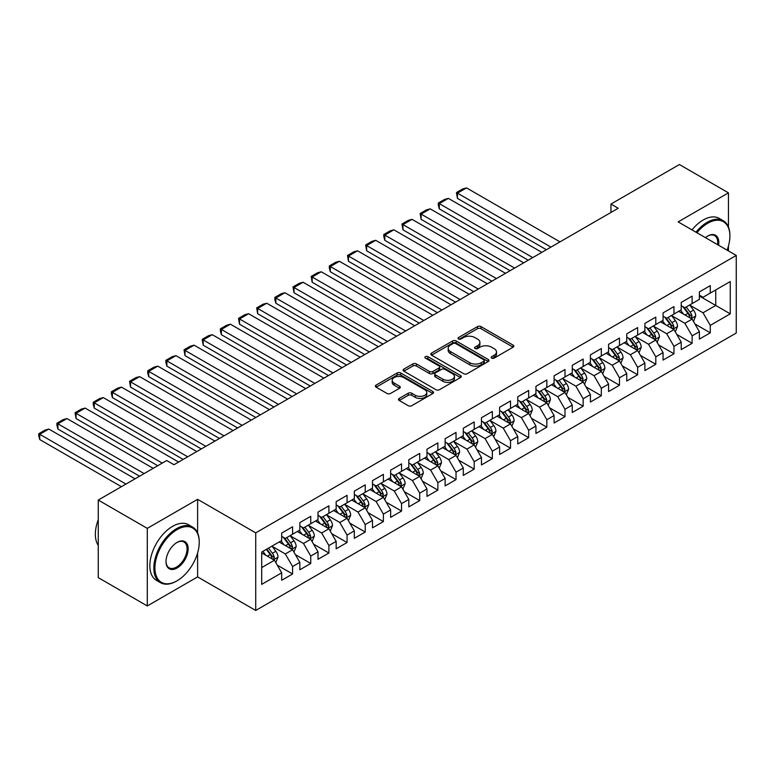 <?xml version="1.0" encoding="UTF-8"?>
<svg xmlns="http://www.w3.org/2000/svg" width="775" height="775" viewBox="0 0 775 775"><rect width="100%" height="100%" fill="white"/><g stroke="black" fill="none" stroke-linecap="round" stroke-linejoin="round"><path stroke-width="1.16" d="M491.679 358.118A1.763 1.017 0 0 0 494.169 358.118L513.108 347.181A2.519 1.453 0 0 0 513.854 346.154A2.519 1.453 0 0 0 513.108 345.127L481.023 326.604A2.519 1.453 0 0 0 477.458 326.604L458.519 337.532A1.763 1.017 0 0 0 458.006 338.258A1.763 1.017 0 0 0 458.519 338.975A1.763 1.017 0 0 0 461.018 338.975L463.469 337.561A8.07 4.66 0 0 1 474.872 337.561L477.545 339.101A8.07 4.66 0 0 1 479.909 342.395A8.07 4.66 0 0 1 477.545 345.689L475.094 347.103A1.763 1.017 0 0 0 474.581 347.83A1.763 1.017 0 0 0 475.094 348.547A1.763 1.017 0 0 0 477.594 348.547L480.045 347.132A8.07 4.66 0 0 1 491.457 347.132L494.13 348.673A8.07 4.66 0 0 1 496.494 351.966A8.07 4.66 0 0 1 494.13 355.26L491.679 356.674A1.763 1.017 0 0 0 491.156 357.401A1.763 1.017 0 0 0 491.679 358.118L491.679 356.674M399.202 398.437A2.519 1.453 0 0 0 398.466 399.464A2.519 1.453 0 0 0 399.202 400.491L408.202 405.693A2.519 1.453 0 0 0 411.767 405.693L432.808 393.545A2.519 1.453 0 0 0 433.545 392.518A2.519 1.453 0 0 0 432.808 391.491L400.714 372.969A2.519 1.453 0 0 0 397.149 372.969L376.117 385.107A2.519 1.453 0 0 0 375.381 386.134A2.519 1.453 0 0 0 376.117 387.171L386.996 393.448A2.519 1.453 0 0 0 390.561 393.448L399.561 388.246A2.519 1.453 0 0 0 400.297 387.219A2.519 1.453 0 0 0 399.561 386.192L394.165 383.073A6.742 3.894 0 0 1 392.189 380.322A6.742 3.894 0 0 1 396.354 376.728A6.742 3.894 0 0 1 403.707 377.57L424.826 389.767A6.742 3.894 0 0 1 426.802 392.518A6.742 3.894 0 0 1 422.637 396.112A6.742 3.894 0 0 1 415.293 395.269L411.767 393.245A2.519 1.453 0 0 0 408.202 393.245L399.202 398.437L399.202 400.491M197.606 532.967L197.606 499.323L147.298 528.366L98.26 500.059L166.732 460.524L173.997 464.719L618.208 208.262L610.942 204.067L610.942 212.457M197.606 499.323L255.721 532.871L736.25 255.44L736.25 333.027L255.721 610.467L255.721 532.871M728.442 227.027L728.442 192.849L678.135 221.892L736.25 255.44M728.442 192.849L679.404 164.532L610.942 204.067M463.644 373.686A2.519 1.453 0 0 0 467.209 373.686L488.24 361.537A2.519 1.453 0 0 0 488.986 360.511A2.519 1.453 0 0 0 488.24 359.484L456.155 340.961A2.519 1.453 0 0 0 452.59 340.961L431.559 353.1A2.519 1.453 0 0 0 430.823 354.127A2.519 1.453 0 0 0 431.559 355.163L463.644 373.686M426.114 358.505A1.763 1.017 0 0 1 427.907 358.748L427.907 356.655L460.524 375.488A2.519 1.453 0 0 1 461.261 376.514A2.519 1.453 0 0 1 460.524 377.541L439.493 389.689A2.519 1.453 0 0 1 435.928 389.689L403.843 371.167L403.843 369.103A2.519 1.453 0 0 0 403.097 370.13A2.519 1.453 0 0 0 403.843 371.167M403.843 369.103L412.843 363.911A2.519 1.453 0 0 1 416.407 363.911L429.418 371.419A2.519 1.453 0 0 0 432.983 371.419L438.96 367.97A2.519 1.453 0 0 0 439.696 366.943A2.519 1.453 0 0 0 438.96 365.916L425.407 358.098A1.763 1.017 0 0 1 424.894 357.372A1.763 1.017 0 0 1 425.979 356.432A1.763 1.017 0 0 1 427.907 356.655M699.379 296.021L715.732 305.457L715.732 289.937L730.253 281.548L710.278 293.086L710.278 285.636L699.379 291.933L699.379 299.373L692.123 303.567L692.123 296.127L681.225 302.415L681.225 309.855L673.959 314.049L673.959 306.609L663.061 312.897L663.061 320.346L655.795 324.541L655.795 317.091L644.897 323.388L644.897 330.828L637.641 335.023L637.641 327.573L626.743 333.87L626.743 341.31L619.477 345.505L619.477 338.065L608.578 344.352L608.578 351.802L601.313 355.996L601.313 348.547L590.414 354.843L590.414 362.283L583.158 366.478L583.158 359.028L572.26 365.325L572.26 372.765L564.994 376.96L564.994 369.52L554.096 375.807L554.096 383.257L546.83 387.452L546.83 380.002L535.942 386.289L535.942 393.739L528.676 397.933L528.676 390.484L517.778 396.781L517.778 404.221L510.512 408.415L510.512 400.975L499.613 407.262L499.613 414.712L492.348 418.907L492.348 411.457L481.459 417.744L481.459 425.194L474.193 429.389L474.193 421.939L463.295 428.236L463.295 435.676L456.029 439.871L456.029 432.431L445.131 438.718L445.131 446.168L437.865 450.362L437.865 442.912L426.977 449.2L426.977 456.649L419.711 460.844L419.711 453.394L408.812 459.691L408.812 467.131L401.547 471.326L401.547 463.886L390.648 470.173L390.648 477.623L383.383 481.808L383.383 474.368L372.494 480.655L372.494 488.105L365.228 492.299L365.228 484.85L354.33 491.147L354.33 498.587L347.064 502.781L347.064 495.341L336.166 501.628L336.166 509.078L328.9 513.263L328.9 505.823L318.012 512.11L318.012 519.56L310.746 523.755L310.746 516.305L299.847 522.602L299.847 530.042L292.582 534.237L292.582 526.797L281.683 533.084L281.683 540.524L261.708 552.062L261.708 584.36L281.683 572.822L274.418 560.238L261.708 552.904M730.253 281.548L730.253 313.846L710.278 325.374L703.012 312.79L689.847 305.195M694.933 323.96L710.278 332.824L710.278 325.374M710.278 332.824L699.379 339.111L699.379 331.671L692.123 335.866L684.858 323.282L671.692 315.677M676.778 334.442L692.123 343.306L692.123 335.866M692.123 343.306L681.225 349.593L681.225 342.153L673.959 346.347L666.694 333.763L653.528 326.159M658.614 344.933L673.959 353.787L673.959 346.347M673.959 353.787L663.061 360.084L663.061 352.635L655.795 356.829L648.53 344.245L635.364 336.65M640.45 355.415L655.795 364.279L655.795 356.829M655.795 364.279L644.897 370.566L644.897 363.126L637.641 367.321L630.375 354.737L617.21 347.132M622.296 365.897L637.641 374.761L637.641 367.321M637.641 374.761L626.743 381.048L626.743 373.608L619.477 377.803L612.211 365.219L599.046 357.614M604.132 376.388L619.477 385.243L619.477 377.803M619.477 385.243L608.578 391.54L608.578 384.09L601.313 388.285L594.047 375.701L580.882 368.106M585.968 386.87L601.313 395.734L601.313 388.285M601.313 395.734L590.414 402.022L590.414 394.582L583.158 398.776L575.893 386.192L562.727 378.588M567.813 397.352L583.158 406.216L583.158 398.776M583.158 406.216L572.26 412.503L572.26 405.063L564.994 409.258L557.729 396.674L544.563 389.069M549.649 407.844L564.994 416.698L564.994 409.258M564.994 416.698L554.096 422.995L554.096 415.545L546.83 419.74L539.565 407.156L526.399 399.561M531.485 418.326L546.83 427.19L546.83 419.74M546.83 427.19L535.942 433.477L535.942 426.037L528.676 430.222L521.41 417.647L508.245 410.043M513.331 428.808L528.676 437.672L528.676 430.222M528.676 437.672L517.778 443.959L517.778 436.519L510.512 440.713L503.246 428.129L490.081 420.525M495.167 439.299L510.512 448.153L510.512 440.713M510.512 448.153L499.613 454.45L499.613 447.001L492.348 451.195L485.082 438.611L471.917 431.016M477.003 449.781L492.348 458.645L492.348 451.195M492.348 458.645L481.459 464.932L481.459 457.492L474.193 461.677L466.928 449.103L453.762 441.498M458.848 460.263L474.193 469.127L474.193 461.677M474.193 469.127L463.295 475.414L463.295 467.974L456.029 472.169L448.764 459.585L435.598 451.98M440.684 470.754L456.029 479.609L456.029 472.169M456.029 479.609L445.131 485.906L445.131 478.456L437.865 482.651L430.609 470.067L417.434 462.472M422.52 481.236L437.865 490.1L437.865 482.651M437.865 490.1L426.977 496.387L426.977 488.948L419.711 493.132L412.445 480.558L399.28 472.953M404.366 491.718L419.711 500.582L419.711 493.132M419.711 500.582L408.812 506.869L408.812 499.429L401.547 503.624L394.281 491.04L381.116 483.435M386.202 502.21L401.547 511.064L401.547 503.624M401.547 511.064L390.648 517.361L390.648 509.911L383.383 514.106L376.127 501.522L362.952 493.927M368.038 512.692L383.383 521.556L383.383 514.106M383.383 521.556L372.494 527.843L372.494 520.393L365.228 524.588L357.963 512.013L344.798 504.409M349.883 523.173L365.228 532.038L365.228 524.588M365.228 532.038L354.33 538.325L354.33 530.885L347.064 535.079L339.799 522.495L326.633 514.891M331.719 533.665L347.064 542.519L347.064 535.079M347.064 542.519L336.166 548.816L336.166 541.367L328.9 545.561L321.644 532.977L308.469 525.382M313.555 544.147L328.9 553.011L328.9 545.561M328.9 553.011L318.012 559.298L318.012 551.848L310.746 556.043L303.48 543.469L290.315 535.864M295.401 554.629L310.746 563.493L310.746 556.043M310.746 563.493L299.847 569.78L299.847 562.34L292.582 566.535L285.316 553.951L272.151 546.346M277.237 565.12L292.582 573.975L292.582 566.535M292.582 573.975L281.683 580.272L281.683 572.822M281.683 536.339L285.316 538.431L292.582 534.237M261.708 567.581L274.418 560.238M299.847 525.847L303.48 527.949L310.746 523.755M285.316 553.951L292.582 549.756L279.145 541.996M299.847 562.34L292.582 549.756M318.012 515.365L321.644 517.458L328.9 513.263M303.48 543.469L310.746 539.274L297.3 531.514M318.012 551.848L310.746 539.274M336.166 504.883L339.799 506.976L347.064 502.781M321.644 532.977L328.9 528.783L315.464 521.023M336.166 541.367L328.9 528.783M354.33 494.392L357.963 496.494L365.228 492.299M339.799 522.495L347.064 518.301L333.628 510.541M354.33 530.885L347.064 518.301M372.494 483.91L376.127 486.002L383.383 481.808M357.963 512.013L365.228 507.819L351.782 500.059M372.494 520.393L365.228 507.819M390.648 473.428L394.281 475.521L401.547 471.326M376.127 501.522L383.383 497.327L369.946 489.567M390.648 509.911L383.383 497.327M408.812 462.937L412.445 465.039L419.711 460.844M394.281 491.04L401.547 486.845L388.11 479.086M408.812 499.429L401.547 486.845M426.977 452.455L430.609 454.547L437.865 450.362M412.445 480.558L419.711 476.363L406.265 468.604M426.977 488.948L419.711 476.363M445.131 441.973L448.764 444.065L456.029 439.871M430.609 470.067L437.865 465.872L424.429 458.112M445.131 478.456L437.865 465.872M463.295 431.481L466.928 433.583L474.193 429.389M448.764 459.585L456.029 455.39L442.593 447.63M463.295 467.974L456.029 455.39M481.459 420.999L485.082 423.092L492.348 418.907M466.928 449.103L474.193 444.908L460.747 437.148M481.459 457.492L474.193 444.908M499.613 410.517L503.246 412.61L510.512 408.415M485.082 438.611L492.348 434.417L478.911 426.657M499.613 447.001L492.348 434.417M517.778 400.026L521.41 402.128L528.676 397.933M503.246 428.129L510.512 423.935L497.075 416.175M517.778 436.519L510.512 423.935M535.942 389.544L539.565 391.646L546.83 387.452M521.41 417.647L528.676 413.453L515.23 405.693M535.942 426.037L528.676 413.453M554.096 379.062L557.729 381.155L564.994 376.96M539.565 407.156L546.83 402.961L533.394 395.211M554.096 415.545L546.83 402.961M572.26 368.571L575.893 370.673L583.158 366.478M557.729 396.674L564.994 392.479L551.558 384.72M572.26 405.063L564.994 392.479M590.414 358.089L594.047 360.191L601.313 355.996M575.893 386.192L583.158 381.998L569.712 374.238M590.414 394.582L583.158 381.998M608.578 347.607L612.211 349.699L619.477 345.505M594.047 375.701L601.313 371.506L587.876 363.756M608.578 384.09L601.313 371.506M626.743 337.115L630.375 339.218L637.641 335.023M612.211 365.219L619.477 361.024L606.04 353.264M626.743 373.608L619.477 361.024M644.897 326.633L648.53 328.736L655.795 324.541M630.375 354.737L637.641 350.542L624.195 342.782M644.897 363.126L637.641 350.542M663.061 316.152L666.694 318.244L673.959 314.049M648.53 344.245L655.795 340.051L642.359 332.301M663.061 352.635L655.795 340.051M681.225 305.66L684.858 307.762L692.123 303.567M666.694 333.763L673.959 329.569L660.523 321.809M681.225 342.153L673.959 329.569M699.379 295.178L703.012 297.28L710.278 293.086M684.858 323.282L692.123 319.087L678.677 311.327M699.379 331.671L692.123 319.087M98.26 500.059L98.26 577.646L147.298 605.953L197.606 576.91L255.721 610.467M147.298 528.366L147.298 605.953M728.442 250.935L728.442 245.995M703.012 312.79L715.732 305.457L730.253 313.846M197.606 576.91L197.606 553.001M492.377 358.37L494.13 357.362A8.07 4.66 0 0 0 496.494 354.068L496.494 351.966M479.909 342.395L479.909 344.497A8.07 4.66 0 0 1 477.545 347.791L475.802 348.798M513.108 345.127L513.108 347.181L481.023 328.697A2.519 1.453 0 0 0 477.458 328.697L459.226 339.227M488.211 361.557L456.155 343.054A2.519 1.453 0 0 0 452.59 343.054L431.588 355.183M483.784 361.237A1.763 1.017 0 0 0 484.307 360.511A1.763 1.017 0 0 0 483.784 359.794L455.623 343.528A1.763 1.017 0 0 0 453.123 343.528L450.546 345.02A8.07 4.66 0 0 0 448.183 348.314A8.07 4.66 0 0 0 450.546 351.608L469.795 362.729A8.07 4.66 0 0 0 481.207 362.729L483.784 361.237L483.784 363.33A1.763 1.017 0 0 0 484.307 362.613L484.307 360.511M448.183 348.314L448.183 350.416A8.07 4.66 0 0 0 450.546 353.71L450.546 351.608M483.784 363.33L481.207 364.822A8.07 4.66 0 0 1 469.795 364.822L450.546 353.71M403.872 371.186L412.843 366.003L412.843 363.911M439.696 366.943L439.696 369.045A2.519 1.453 0 0 1 438.96 370.072L432.983 373.521A2.519 1.453 0 0 1 429.418 373.521L416.407 366.003A2.519 1.453 0 0 0 412.843 366.003M427.907 358.748L460.495 377.561M442.922 379.217A6.742 3.894 0 0 0 450.275 380.06A6.742 3.894 0 0 0 454.431 376.466A6.742 3.894 0 0 0 452.455 373.715L445.015 369.413A2.519 1.453 0 0 0 441.45 369.413L435.482 372.862A2.519 1.453 0 0 0 434.736 373.889A2.519 1.453 0 0 0 435.482 374.916L442.922 379.217L442.922 381.31A6.742 3.894 0 0 0 450.275 382.162A6.742 3.894 0 0 0 454.431 378.558L454.431 376.466M434.736 373.889L434.736 375.991A2.519 1.453 0 0 0 435.482 377.018L435.482 374.916M442.922 381.31L435.482 377.018M426.802 392.518L426.802 394.62A6.742 3.894 0 0 1 422.637 398.214A6.742 3.894 0 0 1 415.293 397.372L411.767 395.337A2.519 1.453 0 0 0 408.202 395.337L399.241 400.51M392.189 380.322L392.189 382.424A6.742 3.894 0 0 0 394.165 385.175L394.165 383.073M399.522 388.265L394.165 385.175M432.808 391.491L432.808 393.545L400.714 375.061A2.519 1.453 0 0 0 397.149 375.061L376.156 387.19M693.46 321.412L695.717 315.919A6.81 3.933 -120 0 0 693.538 310.126L689.682 304.972M550.918 247.109L457.444 193.14L466.531 187.899L559.996 241.868M683.54 314.127L680.605 310.213M457.444 198.381L456.446 192.558L457.444 193.14L457.444 198.381L546.375 249.724M690.835 318.341L692.036 316.21A6.81 3.933 -120 0 0 690.089 312.112L686.233 306.968M684.034 307.287L688.801 313.642A3.468 2.005 60 0 1 689.43 314.698L692.036 316.21M682.833 306.6L687.909 313.371A6.81 3.933 60 0 1 689.857 317.469L690.002 317.857M456.446 192.558L462.801 188.897L466.531 187.899M675.306 331.894L677.553 326.401A6.81 3.933 -120 0 0 675.383 320.608L671.528 315.454M532.754 257.591L439.289 203.622L448.367 198.381L541.841 252.35M665.376 324.618L662.441 320.705M439.289 208.862L438.282 205.142L438.282 203.05L439.289 203.622L439.289 208.862L528.221 260.216M672.681 328.832L673.882 326.692A6.81 3.933 -120 0 0 671.935 322.603L668.069 317.45M665.87 317.769L670.637 324.134A3.468 2.005 60 0 1 671.266 325.18L673.882 326.692M664.679 317.082L669.755 323.863A6.81 3.933 60 0 1 671.702 327.951L671.838 328.348M438.282 203.05L444.647 199.378L448.367 198.381M657.142 342.385L659.389 336.892A6.81 3.933 -120 0 0 657.219 331.09L653.364 325.946M514.6 268.073L421.125 214.113L430.202 208.862L523.677 262.832M647.212 335.1L644.287 331.187M421.125 219.354L420.127 213.532L421.125 214.113L421.125 219.354L510.057 270.698M654.517 339.314L655.718 337.183A6.81 3.933 -120 0 0 653.771 333.085L649.915 327.932M647.706 328.261L652.472 334.616A3.468 2.005 60 0 1 653.102 335.672L655.718 337.183M646.515 327.563L651.591 334.345A6.81 3.933 60 0 1 653.538 338.433L653.674 338.83M420.127 213.532L426.483 209.86L430.202 208.862M727.076 250.151A31.329 18.087 120 0 0 729.895 236.046A31.329 18.087 120 0 0 707.74 223.248A31.329 18.087 120 0 0 696.928 232.742M695.989 232.19A32.104 18.532 -60 0 1 707.197 222.309A32.104 18.532 -60 0 1 723.249 220.72A32.104 18.532 -60 0 1 729.895 235.416A32.104 18.532 -60 0 1 729.895 235.736M705.434 237.654A15.665 9.048 -60 0 1 707.74 236.046L707.74 236.046A15.665 9.048 -60 0 1 718.57 245.239M717.563 244.648A14.899 8.603 120 0 0 714.637 235.619A14.899 8.603 120 0 0 707.459 236.21M691.988 229.884A32.104 18.532 -60 0 1 703.196 220.003A32.104 18.532 -60 0 1 719.248 218.414L723.249 220.72M176.535 581.105L177.078 580.795A31.329 18.087 120 0 0 199.233 542.413A31.329 18.087 120 0 0 177.078 529.625A31.329 18.087 120 0 0 154.922 567.998A31.329 18.087 120 0 0 177.078 580.795L176.535 581.105A32.104 18.532 -60 0 1 160.483 582.693A32.104 18.532 -60 0 1 155.562 556.973A32.104 18.532 -60 0 1 176.535 528.676A32.104 18.532 -60 0 1 192.588 527.087A32.104 18.532 -60 0 1 199.233 541.783A32.104 18.532 -60 0 1 199.233 542.103M177.078 542.413L177.078 542.413A15.665 9.048 -60 0 1 188.16 548.816A15.665 9.048 -60 0 1 177.078 567.998A15.665 9.048 -60 0 1 166.005 561.604A15.665 9.048 -60 0 1 177.078 542.413L177.078 542.413M166.005 561.284A14.899 8.603 120 0 0 169.086 567.794A14.899 8.603 120 0 0 176.535 567.058A14.899 8.603 120 0 0 186.271 553.931A14.899 8.603 120 0 0 183.985 541.996A14.899 8.603 120 0 0 176.807 542.577M98.26 545.387A32.104 18.532 -60 0 1 98.26 519.725M160.483 582.693L156.492 580.388A32.104 18.532 -60 0 1 151.571 554.667A32.104 18.532 -60 0 1 172.544 526.37A32.104 18.532 -60 0 1 188.596 524.782L192.588 527.087M638.978 352.867L641.235 347.374A6.81 3.933 -120 0 0 639.065 341.581L635.2 336.427M496.436 278.564L402.961 224.595L412.048 219.354L505.513 273.313M629.058 345.582L626.123 341.668M402.961 229.836L401.963 224.014L402.961 224.595L402.961 229.836L491.892 281.18M636.352 349.796L637.554 347.665A6.81 3.933 -120 0 0 635.607 343.567L631.751 338.423M629.552 338.743L634.318 345.098A3.468 2.005 60 0 1 634.948 346.154L637.554 347.665M628.351 338.045L633.427 344.827A6.81 3.933 60 0 1 635.374 348.924L635.519 349.312M401.963 224.014L408.318 220.352L412.048 219.354M620.823 363.349L623.071 357.856A6.81 3.933 -120 0 0 620.901 352.063L617.045 346.909M478.272 289.046L384.807 235.077L393.884 229.836L487.359 283.805M610.894 356.074L607.958 352.16M384.807 240.318L383.809 236.598L383.809 234.505L384.807 235.077L384.807 240.318L473.738 291.671M618.198 360.288L619.399 358.147A6.81 3.933 -120 0 0 617.452 354.059L613.587 348.905M611.388 349.225L616.154 355.589A3.468 2.005 60 0 1 616.784 356.636L619.399 358.147M610.196 348.537L615.273 355.318A6.81 3.933 60 0 1 617.22 359.406L617.355 359.803M383.809 234.505L390.164 230.834L393.884 229.836M602.659 373.841L604.907 368.348A6.81 3.933 -120 0 0 602.737 362.545L598.881 357.401M460.118 299.528L366.643 245.568L375.72 240.318L469.195 294.287M592.73 366.556L589.804 362.642M366.643 250.809L365.645 244.987L366.643 245.568L366.643 250.809L455.574 302.153M600.034 370.77L601.235 368.638A6.81 3.933 -120 0 0 599.288 364.541L595.433 359.387M593.224 359.707L597.99 366.071A3.468 2.005 60 0 1 598.62 367.127L601.235 368.638M592.032 359.019L597.108 365.8A6.81 3.933 60 0 1 599.056 369.888L599.191 370.285M365.645 244.987L372 241.316L375.72 240.318M584.495 384.323L586.752 378.83A6.81 3.933 -120 0 0 584.583 373.037L580.717 367.883M441.953 310.019L348.479 256.05L357.566 250.809L451.031 304.769M574.575 377.037L571.64 373.124M348.479 261.291L347.481 255.469L348.479 256.05L348.479 261.291L437.41 312.635M581.87 381.252L583.071 379.12A6.81 3.933 -120 0 0 581.124 375.022L577.268 369.878M575.069 370.198L579.836 376.553A3.468 2.005 60 0 1 580.465 377.609L583.071 379.12M573.868 369.501L578.944 376.282A6.81 3.933 60 0 1 580.892 380.38L581.037 380.767M347.481 255.469L353.836 251.807L357.566 250.809M566.341 394.804L568.588 389.312A6.81 3.933 -120 0 0 566.418 383.518L562.563 378.365M423.789 320.501L330.324 266.532L339.402 261.291L432.876 315.26M556.411 387.529L553.476 383.615M330.324 271.773L329.327 268.053L329.327 265.961L330.324 266.532L330.324 271.773L419.256 323.127M563.716 391.743L564.917 389.602A6.81 3.933 -120 0 0 562.97 385.514L559.104 380.36M556.905 380.68L561.672 387.045A3.468 2.005 60 0 1 562.301 388.091L564.917 389.602M555.714 379.992L560.79 386.764A6.81 3.933 60 0 1 562.737 390.862L562.873 391.259M329.327 265.961L335.682 262.289L339.402 261.291M548.177 405.296L550.424 399.803A6.81 3.933 -120 0 0 548.254 394L544.399 388.856M405.635 330.983L312.16 277.024L321.238 271.773L414.712 325.742M538.247 398.011L535.322 394.097M312.16 282.265L311.162 276.442L312.16 277.024L312.16 282.265L401.092 333.608M545.552 402.225L546.753 400.084A6.81 3.933 -120 0 0 544.806 395.996L540.95 390.842M538.741 391.162L543.507 397.527A3.468 2.005 60 0 1 544.137 398.582L546.753 400.084M537.55 390.474L542.626 397.255A6.81 3.933 60 0 1 544.573 401.343L544.709 401.741M311.162 276.442L317.517 272.771L321.238 271.773M530.013 415.778L532.27 410.285A6.81 3.933 -120 0 0 530.1 404.492L526.235 399.338M387.471 341.475L293.996 287.506L303.083 282.265L396.548 336.224M520.093 408.493L517.158 404.579M293.996 292.747L292.998 286.924L293.996 287.506L293.996 292.747L382.927 344.09M527.387 412.707L528.589 410.576A6.81 3.933 -120 0 0 526.642 406.478L522.786 401.334M520.587 401.653L525.353 408.008A3.468 2.005 60 0 1 525.983 409.064L528.589 410.576M519.386 400.956L524.462 407.737A6.81 3.933 60 0 1 526.419 411.835L526.554 412.222M292.998 286.924L299.353 283.262L303.083 282.265M511.858 426.26L514.106 420.767A6.81 3.933 -120 0 0 511.936 414.974L508.08 409.82M369.307 351.957L275.842 297.988L284.919 292.747L378.394 346.716M501.929 418.984L498.993 415.061M275.842 303.228L274.844 299.508L274.844 297.416L275.842 297.988L275.842 303.228L364.773 354.572M509.233 423.198L510.434 421.058A6.81 3.933 -120 0 0 508.487 416.969L504.622 411.816M502.423 412.135L507.189 418.5A3.468 2.005 60 0 1 507.819 419.546L510.434 421.058M501.231 411.448L506.308 418.219A6.81 3.933 60 0 1 508.255 422.317L508.39 422.714M274.844 297.416L281.199 293.744L284.919 292.747M493.694 436.751L495.942 431.258A6.81 3.933 -120 0 0 493.772 425.456L489.916 420.312M351.153 362.438L257.678 308.479L266.755 303.228L360.23 357.198M483.765 429.466L480.839 425.552M257.678 313.72L256.68 307.898L257.678 308.479L257.678 313.72L346.609 365.064M491.069 433.68L492.27 431.539A6.81 3.933 -120 0 0 490.323 427.451L486.468 422.298M484.268 422.617L489.025 428.982A3.468 2.005 60 0 1 489.655 430.038L492.27 431.539M483.067 421.929L488.143 428.711A6.81 3.933 60 0 1 490.091 432.799L490.226 433.196M256.68 307.898L263.035 304.226L266.755 303.228M475.53 447.233L477.787 441.74A6.81 3.933 -120 0 0 475.618 435.947L471.752 430.793M332.988 372.93L239.514 318.961L248.601 313.72L342.066 367.679M465.61 439.948L462.675 436.034M239.514 324.202L238.516 318.38L239.514 318.961L239.514 324.202L328.445 375.546M472.905 444.162L474.116 442.031A6.81 3.933 -120 0 0 472.159 437.933L468.303 432.789M466.104 433.109L470.871 439.464A3.468 2.005 60 0 1 471.5 440.52L474.116 442.031M464.903 432.411L469.979 439.192A6.81 3.933 60 0 1 471.936 443.29L472.072 443.678M238.516 318.38L244.871 314.718L248.601 313.72M457.376 457.715L459.623 452.222A6.81 3.933 -120 0 0 457.453 446.429L453.598 441.275M314.824 383.412L221.359 329.443L230.437 324.202L323.911 378.171M447.446 450.44L444.511 446.516M221.359 334.684L220.362 330.964L220.362 328.871L221.359 329.443L221.359 334.684L310.291 386.028M454.751 454.654L455.952 452.513A6.81 3.933 -120 0 0 454.005 448.425L450.149 443.271M447.94 443.591L452.707 449.955A3.468 2.005 60 0 1 453.336 451.002L455.952 452.513M446.749 442.903L451.825 449.674A6.81 3.933 60 0 1 453.772 453.772L453.908 454.169M220.362 328.871L226.717 325.2L230.437 324.202M439.212 468.207L441.459 462.704A6.81 3.933 -120 0 0 439.289 456.911L435.434 451.767M296.67 393.894L203.195 339.934L212.273 334.684L305.747 388.653M429.282 460.922L426.357 457.008M203.195 345.175L202.197 339.353L203.195 339.934L203.195 345.175L292.127 396.519M436.587 465.136L437.788 462.995A6.81 3.933 -120 0 0 435.841 458.907L431.985 453.753M429.786 454.073L434.543 460.437A3.468 2.005 60 0 1 435.172 461.493L437.788 462.995M428.585 453.385L433.661 460.166A6.81 3.933 60 0 1 435.608 464.254L435.744 464.651M202.197 339.353L208.553 335.682L212.273 334.684M421.048 478.688L423.305 473.196A6.81 3.933 -120 0 0 421.135 467.403L417.27 462.249M278.506 404.385L185.031 350.416L194.118 345.175L287.583 399.135M411.128 471.403L408.192 467.49M185.031 355.657L184.033 349.835L185.031 350.416L185.031 355.657L273.963 407.001M418.423 475.618L419.633 473.486A6.81 3.933 -120 0 0 417.677 469.388L413.821 464.244M411.622 464.564L416.388 470.919A3.468 2.005 60 0 1 417.018 471.975L419.633 473.486M410.421 463.867L415.497 470.648A6.81 3.933 60 0 1 417.454 474.746L417.589 475.133M184.033 349.835L190.388 346.173L194.118 345.175M402.893 489.17L405.141 483.677A6.81 3.933 -120 0 0 402.971 477.884L399.115 472.731M260.352 414.867L166.877 360.898L175.954 355.657L269.429 409.626M392.964 481.895L390.028 477.972M166.877 366.139L165.879 362.419L165.879 360.327L166.877 360.898L166.877 366.139L255.808 417.483M400.268 486.109L401.469 483.968A6.81 3.933 -120 0 0 399.522 479.88L395.667 474.726M393.458 475.046L398.224 481.411A3.468 2.005 60 0 1 398.854 482.457L401.469 483.968M392.266 474.358L397.343 481.13A6.81 3.933 60 0 1 399.29 485.228L399.425 485.625M165.879 360.327L172.234 356.655L175.954 355.657M384.729 499.662L386.977 494.159A6.81 3.933 -120 0 0 384.807 488.366L380.951 483.222M242.188 425.349L148.713 371.38L157.79 366.139L251.265 420.108M374.8 492.377L371.874 488.463M148.713 376.631L147.715 372.901L147.715 370.808L148.713 371.38L148.713 376.631L237.644 427.974M382.104 496.591L383.305 494.45A6.81 3.933 -120 0 0 381.358 490.362L377.502 485.208M375.303 485.528L380.06 491.892A3.468 2.005 60 0 1 380.69 492.948L383.305 494.45M374.102 484.84L379.178 491.621A6.81 3.933 60 0 1 381.126 495.709L381.261 496.107M147.715 370.808L154.07 367.137L157.79 366.139M366.565 510.144L368.823 504.651A6.81 3.933 -120 0 0 366.653 498.858L362.787 493.704M224.023 435.831L130.549 381.872L139.636 376.631L233.11 430.59M356.645 502.859L353.71 498.945M130.549 387.113L129.551 381.29L130.549 381.872L130.549 387.113L219.49 438.456M363.94 507.073L365.151 504.942A6.81 3.933 -120 0 0 363.194 500.844L359.338 495.7M357.139 496.019L361.906 502.374A3.468 2.005 60 0 1 362.535 503.43L365.151 504.942M355.938 495.322L361.014 502.103A6.81 3.933 60 0 1 362.971 506.201L363.107 506.588M129.551 381.29L135.906 377.619L139.636 376.631M348.411 520.626L350.658 515.133A6.81 3.933 -120 0 0 348.488 509.34L344.633 504.186M205.869 446.323L112.394 392.353L121.472 387.113L214.946 441.082M338.481 513.35L335.546 509.427M112.394 397.594L111.397 393.874L111.397 391.782L112.394 392.353L112.394 397.594L201.326 448.938M345.786 517.564L346.987 515.423A6.81 3.933 -120 0 0 345.04 511.326L341.184 506.182M338.975 506.501L343.742 512.866A3.468 2.005 60 0 1 344.371 513.912L346.987 515.423M337.784 505.813L342.86 512.585A6.81 3.933 60 0 1 344.807 516.683L344.943 517.08M111.397 391.782L117.752 388.11L121.472 387.113M330.247 531.117L332.504 525.615A6.81 3.933 -120 0 0 330.324 519.822L326.469 514.678M187.705 456.804L94.23 402.835L103.308 397.594L196.782 451.563M320.317 523.832L317.392 519.918M94.23 408.086L93.233 404.356L93.233 402.264L94.23 402.835L94.23 408.086L183.162 459.43M327.622 528.046L328.823 525.905A6.81 3.933 -120 0 0 326.876 521.817L323.02 516.663M320.821 516.983L325.577 523.348A3.468 2.005 60 0 1 326.207 524.404L328.823 525.905M319.62 516.295L324.696 523.077A6.81 3.933 60 0 1 326.643 527.165L326.779 527.562M93.233 402.264L99.587 398.592L103.308 397.594M312.083 541.599L314.34 536.106A6.81 3.933 -120 0 0 312.17 530.313L308.305 525.159M162.275 463.101L76.066 413.327L85.153 408.086L178.628 462.045M302.163 534.314L299.228 530.4M76.066 418.568L75.068 412.746L76.066 413.327L76.066 418.568L157.742 465.717M309.457 538.528L310.668 536.397A6.81 3.933 -120 0 0 308.712 532.299L304.856 527.155M302.657 527.475L307.423 533.83A3.468 2.005 60 0 1 308.053 534.886L310.668 536.397M301.456 526.777L306.542 533.558A6.81 3.933 60 0 1 308.489 537.656L308.624 538.044M75.068 412.746L81.423 409.074L85.153 408.086M293.928 552.081L296.176 546.588A6.81 3.933 -120 0 0 294.006 540.795L290.15 535.641M144.121 473.583L57.912 423.809L66.989 418.568L153.198 468.342M283.999 544.796L281.063 540.882M57.912 429.05L56.914 425.33L56.914 423.237L57.912 423.809L57.912 429.05L139.578 476.199M291.303 549.02L292.504 546.879A6.81 3.933 -120 0 0 290.557 542.781L286.702 537.637M284.493 537.957L289.259 544.321A3.468 2.005 60 0 1 289.889 545.368L292.504 546.879M283.301 537.269L288.377 544.04A6.81 3.933 60 0 1 290.325 548.138L290.46 548.535M56.914 423.237L63.269 419.566L66.989 418.568M275.764 562.572L278.022 557.07A6.81 3.933 -120 0 0 275.842 551.277L271.986 546.133M125.957 484.065L39.748 434.291L48.825 429.05L135.034 478.824M265.835 555.288L262.909 551.374M39.748 439.541L38.75 435.812L38.75 433.719L39.748 434.291L39.748 439.541L121.413 486.69M273.139 559.502L274.34 557.361A6.81 3.933 -120 0 0 272.393 553.273L268.537 548.119M266.832 549.107L271.095 554.803A3.468 2.005 60 0 1 271.734 555.859L274.34 557.361M266.358 549.378L270.213 554.532A6.81 3.933 60 0 1 272.161 558.62L272.306 559.017M38.75 433.719L45.105 430.048L48.825 429.05M494.13 357.362L494.13 355.26M475.094 348.547L475.094 347.103M477.545 347.791L477.545 345.689M458.519 338.975L458.519 337.532M477.458 328.697L477.458 326.604M481.023 328.697L481.023 326.604M431.559 355.163L431.559 353.1M452.59 343.054L452.59 340.961M456.155 343.054L456.155 340.961M488.24 361.537L488.24 359.484M469.795 364.822L469.795 362.729M481.207 364.822L481.207 362.729M416.407 366.003L416.407 363.911M429.418 373.521L429.418 371.419M432.983 373.521L432.983 371.419M438.96 370.072L438.96 367.97M460.524 377.541L460.524 375.488M408.202 395.337L408.202 393.245M411.767 395.337L411.767 393.245M415.293 397.372L415.293 395.269M399.561 388.246L399.561 386.192M376.117 387.171L376.117 385.107M397.149 375.061L397.149 372.969M400.714 375.061L400.714 372.969M691.261 318.593L695.669 316.055M690.089 312.112L693.538 310.126M685.071 315.018L687.909 313.371M673.107 329.075L677.505 326.537M671.935 322.603L675.383 320.608M666.907 325.5L669.755 323.863M654.943 339.566L659.351 337.018M653.771 333.085L657.219 331.09M648.752 335.982L651.591 334.345M636.788 350.048L641.187 347.5M635.607 343.567L639.065 341.581M630.588 346.473L633.427 344.827M618.624 360.53L623.023 357.992M617.452 354.059L620.901 352.063M612.424 356.955L615.273 355.318M600.46 371.022L604.868 368.474M599.288 364.541L602.737 362.545M594.27 367.437L597.108 365.8M582.306 381.503L586.704 378.956M581.124 375.022L584.583 373.037M576.106 377.929L578.944 376.282M564.142 391.985L568.54 389.447M562.97 385.514L566.418 383.518M557.942 388.411L560.79 386.764M545.978 402.477L550.386 399.929M544.806 395.996L548.254 394M539.788 398.892L542.626 397.255M527.823 412.959L532.222 410.411M526.642 406.478L530.1 404.492M521.623 409.384L524.462 407.737M509.659 423.441L514.058 420.903M508.487 416.969L511.936 414.974M503.459 419.866L506.308 418.219M491.495 433.932L495.903 431.384M490.323 427.451L493.772 425.456M485.305 430.348L488.143 428.711M473.341 444.414L477.739 441.866M472.159 437.933L475.618 435.947M467.141 440.839L469.979 439.192M455.177 454.896L459.585 452.358M454.005 448.425L457.453 446.429M448.977 451.321L451.825 449.674M437.013 465.387L441.421 462.84M435.841 458.907L439.289 456.911M430.823 461.803L433.661 460.166M418.858 475.869L423.257 473.322M417.677 469.388L421.135 467.403M412.658 472.295L415.497 470.648M400.694 486.351L405.102 483.813M399.522 479.88L402.971 477.884M394.494 482.777L397.343 481.13M382.53 496.833L386.938 494.295M381.358 490.362L384.807 488.366M376.34 493.258L379.178 491.621M364.376 507.325L368.774 504.777M363.194 500.844L366.653 498.858M358.176 503.75L361.014 502.103M346.212 517.807L350.62 515.268M345.04 511.326L348.488 509.34M340.012 514.232L342.86 512.585M328.048 528.288L332.456 525.75M326.876 521.817L330.324 519.822M321.858 524.714L324.696 523.077M309.893 538.78L314.292 536.232M308.712 532.299L312.17 530.313M303.693 535.196L306.542 533.558M291.729 549.262L296.137 546.724M290.557 542.781L294.006 540.795M285.529 545.687L288.377 544.04M273.565 559.744L277.973 557.206M272.393 553.273L275.842 551.277M267.375 556.169L270.213 554.532M729.895 236.046L729.895 235.416M199.233 542.413L199.233 541.783"/></g></svg>

